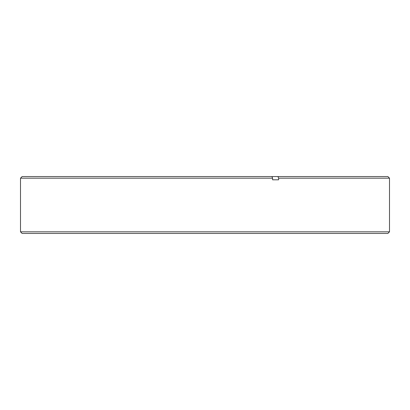 <?xml version="1.0" encoding="UTF-8"?>
<svg xmlns="http://www.w3.org/2000/svg" width="410" height="410" viewBox="0 0 410 410"><rect width="100%" height="100%" fill="white"/><g stroke="black" fill="none" stroke-linecap="round" stroke-linejoin="round"><path stroke-width="0.61" d="M387.875 233.449L22.125 233.449L20.5 231.819L389.5 231.819L387.875 233.449M278.6 178.181L277.975 176.551L387.875 176.551L389.5 178.181L278.6 178.181L278.6 179.805L272.588 179.805L272.588 178.181L20.5 178.181L20.5 231.819M20.5 178.181L22.125 176.551L271.968 176.551L272.588 178.181M277.975 176.551L271.968 176.551M278.6 179.805L272.588 179.805M389.5 178.181L389.5 231.819"/></g></svg>
